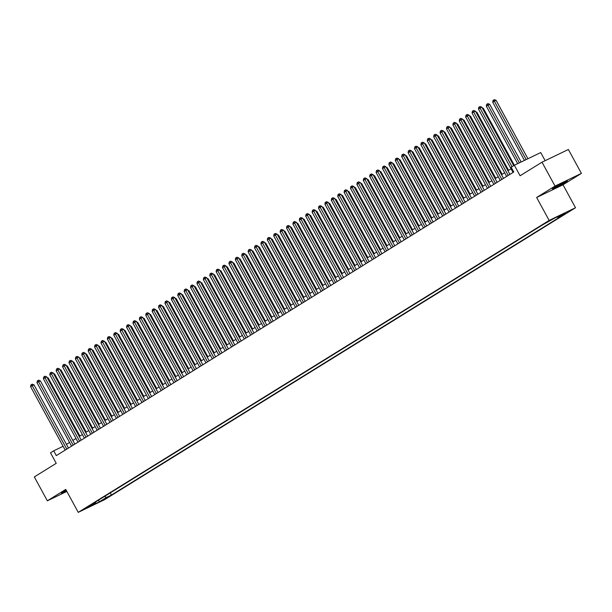 <?xml version="1.0" encoding="UTF-8"?>
<svg xmlns="http://www.w3.org/2000/svg" width="612" height="612" viewBox="0 0 612 612"><rect width="100%" height="100%" fill="white"/><g stroke="black" fill="none" stroke-linecap="round" stroke-linejoin="round"><path stroke-width="0.92" d="M554.342 187.57A8.507 0.451 151.4 0 0 552.429 188.963A8.507 0.451 151.4 0 0 557.325 186.775A8.507 0.451 151.4 0 0 565.457 182.215A8.507 0.451 151.4 0 0 567.362 180.823A8.507 0.451 151.4 0 0 562.466 183.019A8.507 0.451 151.4 0 0 554.342 187.57M66.211 490.258A8.507 0.451 151.4 0 0 63.288 491.979A8.507 0.451 151.4 0 0 61.384 493.379A8.507 0.451 151.4 0 0 66.616 491.008M545.812 222.745L551.152 219.976L545.812 222.745M545.147 160.673L540.725 152.564L514.355 165.255L511.158 167.237L513.766 172.018L56.304 455.611L53.695 450.83L50.498 452.811L56.227 463.33L34.318 476.909L47.346 500.807L66.846 491.428M581.4 173.395L568.372 149.496L542.003 162.188L555.03 186.086L536.64 197.485L549.148 220.435L575.517 207.736L563.009 184.793L581.4 173.395L555.03 186.086M549.148 220.435L78.252 512.351L104.621 499.66L575.517 207.736M88.939 506.591L83.76 509.276L88.939 506.591L88.748 506.254M104.484 496.47L106.45 497.449L111.438 495.047L563.139 215.026L558.152 217.428L565.19 213.06L554.357 218.277L542.331 225.04L90.63 505.061L95.617 502.659L95.724 501.901M106.45 497.449L99.412 501.809L88.579 507.027L95.617 502.659M514.355 165.255L520.093 175.774L542.003 162.188M78.252 512.351L65.744 489.409L47.346 500.807M63.105 446.301L53.695 450.83M511.035 168.797L507.922 170.725M504.64 172.76L501.519 174.695M498.244 176.73L495.123 178.658M491.841 180.693L488.728 182.628M485.446 184.656L482.325 186.591M479.051 188.626L475.929 190.561M472.648 192.589L469.534 194.524M466.252 196.559L463.131 198.487M459.849 200.522L456.736 202.457M453.454 204.492L450.34 206.42M447.058 208.455L443.937 210.39M440.655 212.425L437.542 214.353M434.26 216.388L431.146 218.323M427.864 220.358L424.743 222.286M421.461 224.321L418.348 226.256M415.066 228.291L411.952 230.219M408.671 232.254L405.549 234.189M402.268 236.224L399.154 238.152M395.872 240.187L392.759 242.123M389.477 244.15L386.356 246.085M383.074 248.12L379.96 250.056M376.678 252.083L373.557 254.018M370.283 256.053L367.162 257.981M363.88 260.016L360.766 261.951M357.485 263.986L354.363 265.914M351.089 267.949L347.968 269.884M344.686 271.919L341.572 273.847M338.291 275.882L335.169 277.817M331.895 279.852L328.774 281.78M325.492 283.815L322.379 285.75M319.097 287.785L315.976 289.713M312.701 291.748L309.58 293.683M306.298 295.718L303.185 297.646M299.903 299.681L296.782 301.617M293.5 303.644L290.386 305.579M287.105 307.614L283.991 309.55M280.709 311.577L277.588 313.512M274.306 315.547L271.192 317.483M267.911 319.51L264.797 321.445M261.515 323.48L258.394 325.408M255.112 327.443L251.999 329.378M248.717 331.413L245.603 333.341M242.321 335.376L239.2 337.311M235.918 339.346L232.805 341.274M229.523 343.309L226.409 345.245M223.128 347.279L220.006 349.207M216.725 351.242L213.611 353.178M210.329 355.212L207.208 357.14M203.934 359.175L200.812 361.111M197.531 363.138L194.417 365.073M191.135 367.108L188.014 369.044M184.74 371.071L181.619 373.006M178.337 375.041L175.223 376.977M171.941 379.004L168.82 380.939M165.546 382.974L162.425 384.902M159.143 386.937L156.029 388.872M152.748 390.907L149.626 392.835M146.352 394.87L143.231 396.806M139.949 398.84L136.836 400.768M133.554 402.803L130.433 404.739M127.151 406.773L124.037 408.701M120.755 410.736L117.642 412.672M114.36 414.707L111.239 416.634M107.957 418.669L104.843 420.605M101.561 422.64L98.448 424.567M95.166 426.602L92.045 428.538M88.763 430.565L85.649 432.5M82.368 434.535L79.254 436.471M75.972 438.498L72.851 440.433M69.569 442.468L66.456 444.396M110.259 492.889L111.438 495.047M558.152 217.428L557.149 216.931M98.463 500.203L99.412 501.809M536.64 197.485L563.009 184.793M68.46 448.076L33.981 384.841L32.199 385.698L66.777 449.116M30.6 386.692L30.937 384.894L31.579 384.497L32.199 385.698L30.6 386.692L65.178 450.103M31.579 384.497L32.291 384.152L33.981 384.841M79.904 436.065L48.233 377.979L47.545 378.308M47.116 377.52L48.233 377.979M74.855 444.105L40.377 380.871L38.594 381.727L73.172 445.146M36.995 382.722L37.332 380.924L37.975 380.526L38.594 381.727L36.995 382.722L71.573 446.14M37.975 380.526L38.686 380.182L40.377 380.871M81.251 440.143L46.78 376.908L44.997 377.765L79.575 441.183M43.398 378.759L43.735 376.961L44.37 376.564L44.997 377.765L43.398 378.759L77.976 442.178M44.37 376.564L45.089 376.219L46.78 376.908M87.654 436.172L53.175 372.938L51.393 373.802L85.971 437.213M49.794 374.789L50.13 372.991L50.773 372.593L51.393 373.802L49.794 374.789L84.372 438.207M50.773 372.593L51.484 372.249L53.175 372.938M94.049 432.21L59.571 368.975L57.788 369.832L92.366 433.25M56.189 370.826L56.526 369.028L57.168 368.631L57.788 369.832L56.189 370.826L90.767 434.245M57.168 368.631L57.88 368.286L59.571 368.975M86.3 432.095L54.629 374.008L53.94 374.345M53.512 373.557L54.629 374.008M92.695 428.132L61.032 370.046L60.336 370.375M59.907 369.587L61.032 370.046M99.098 424.162L67.427 366.083L66.739 366.412M66.31 365.624L67.427 366.083M105.494 420.199L73.823 362.113L73.134 362.449M72.706 361.654L73.823 362.113M100.445 428.239L65.974 365.004L64.191 365.869L98.769 429.287M62.592 366.856L62.929 365.058L63.564 364.66L64.191 365.869L62.592 366.856L97.17 430.274M63.564 364.66L64.283 364.324L65.974 365.004M111.897 416.229L80.226 358.15L79.529 358.479M79.101 357.691L80.226 358.15M106.848 424.277L72.369 361.042L70.587 361.899L105.165 425.317M68.988 362.893L69.324 361.095L69.967 360.697L70.587 361.899L68.988 362.893L103.566 426.312M69.967 360.697L70.678 360.353L72.369 361.042M118.292 412.266L86.621 354.18L85.932 354.516M85.504 353.728L86.621 354.18M113.243 420.306L78.764 357.079L76.99 357.936L111.56 421.354M75.383 358.923L75.72 357.125L76.362 356.727L76.99 357.936L75.383 358.923L109.961 422.341M76.362 356.727L77.074 356.391L78.764 357.079M124.687 408.296L93.016 350.217L92.328 350.546M91.899 349.758L93.016 350.217M119.638 416.344L85.167 353.109L83.385 353.966L117.963 417.384M81.786 354.96L82.123 353.162L82.758 352.764L83.385 353.966L81.786 354.96L116.364 418.378M82.758 352.764L83.477 352.42L85.167 353.109M131.09 404.333L99.419 346.247L98.723 346.583M98.295 345.795L99.419 346.247M126.041 412.373L91.563 349.146L89.78 350.003L124.358 413.421M88.182 350.99L88.518 349.192L89.161 348.802L89.78 350.003L88.182 350.99L122.76 414.408M89.161 348.802L89.872 348.457L91.563 349.146M132.437 408.411L97.958 345.176L96.183 346.032L130.754 409.451M94.577 347.027L94.914 345.229L95.556 344.831L96.183 346.032L94.577 347.027L129.155 410.445M95.556 344.831L96.268 344.487L97.958 345.176M138.832 404.44L104.361 341.213L102.579 342.07L137.157 405.488M100.98 343.057L101.317 341.259L101.952 340.869L102.579 342.07L100.98 343.057L135.558 406.475M101.952 340.869L102.671 340.524L104.361 341.213M145.235 400.478L110.757 337.243L108.974 338.099L143.552 401.518M107.375 339.094L107.712 337.296L108.355 336.898L108.974 338.099L107.375 339.094L141.953 402.512M108.355 336.898L109.066 336.554L110.757 337.243M151.631 396.515L117.152 333.28L115.377 334.137L149.948 397.555M113.771 335.124L114.115 333.326L114.75 332.936L115.377 334.137L113.771 335.124L148.349 398.542M114.75 332.936L115.461 332.591L117.152 333.28M158.026 392.544L123.555 329.31L121.773 330.166L156.351 393.585M120.174 331.161L120.51 329.363L121.153 328.965L121.773 330.166L120.174 331.161L154.752 394.579M121.153 328.965L121.865 328.621L123.555 329.31M164.429 388.582L129.951 325.347L128.168 326.204L162.746 389.622M126.569 327.198L126.906 325.4L127.548 325.003L128.168 326.204L126.569 327.198L161.147 390.609M127.548 325.003L128.26 324.658L129.951 325.347M170.825 384.611L136.354 321.377L134.571 322.233L169.142 385.652M132.972 323.228L133.309 321.43L133.944 321.032L134.571 322.233L132.972 323.228L167.543 386.646M133.944 321.032L134.655 320.688L136.354 321.377M177.228 380.649L142.749 317.414L140.967 318.271L175.545 381.689M139.368 319.265L139.704 317.467L140.347 317.07L140.967 318.271L139.368 319.265L173.946 382.684M140.347 317.07L141.058 316.725L142.749 317.414M183.623 376.678L149.144 313.443L147.362 314.308L181.94 377.719M145.763 315.295L146.1 313.497L146.742 313.099L147.362 314.308L145.763 315.295L180.341 378.713M146.742 313.099L147.454 312.755L149.144 313.443M190.018 372.716L155.547 309.481L153.765 310.338L188.335 373.756M152.166 311.332L152.503 309.534L153.138 309.137L153.765 310.338L152.166 311.332L186.737 374.751M153.138 309.137L153.849 308.792L155.547 309.481M196.421 368.745L161.943 305.51L160.16 306.375L194.738 369.786M158.562 307.362L158.898 305.564L159.541 305.166L160.16 306.375L158.562 307.362L193.14 370.78M159.541 305.166L160.252 304.83L161.943 305.51M137.486 400.37L105.815 342.284L105.126 342.613M104.698 341.825L105.815 342.284M143.881 396.4L112.218 338.314L111.522 338.65M111.093 337.862L112.218 338.314M150.284 392.437L118.613 334.351L117.925 334.68M117.489 333.892L118.613 334.351M156.68 388.467L125.009 330.381L124.32 330.717M123.892 329.929L125.009 330.381M163.075 384.504L131.412 326.418L130.716 326.747M130.287 325.959L131.412 326.418M169.478 380.534L137.807 322.447L137.119 322.784M136.683 321.996L137.807 322.447M175.874 376.571L144.203 318.485L143.514 318.814M143.086 318.026L144.203 318.485M182.269 372.601L150.606 314.514L149.909 314.851M149.481 314.063L150.606 314.514M188.672 368.638L157.001 310.552L156.312 310.881M155.876 310.093L157.001 310.552M195.067 364.668L163.396 306.589L162.708 306.918M162.279 306.13L163.396 306.589M201.463 360.705L169.799 302.619L169.103 302.955M168.675 302.16L169.799 302.619M207.866 356.735L176.195 298.656L175.506 298.985M175.07 298.197L176.195 298.656M202.817 364.783L168.338 301.548L166.556 302.405L201.134 365.823M164.957 303.399L165.294 301.601L165.936 301.203L166.556 302.405L164.957 303.399L199.535 366.817M165.936 301.203L166.648 300.859L168.338 301.548M209.212 360.812L174.741 297.585L172.959 298.442L207.537 361.86M171.36 299.429L171.697 297.631L172.332 297.233L172.959 298.442L171.36 299.429L205.93 362.847M172.332 297.233L173.043 296.897L174.741 297.585M215.615 356.85L181.137 293.615L179.354 294.471L213.932 357.89M177.755 295.466L178.092 293.668L178.735 293.27L179.354 294.471L177.755 295.466L212.333 358.884M178.735 293.27L179.446 292.926L181.137 293.615M222.011 352.879L187.532 289.652L185.75 290.509L220.328 353.927M184.151 291.496L184.487 289.698L185.13 289.3L185.75 290.509L184.151 291.496L218.729 354.914M185.13 289.3L185.841 288.963L187.532 289.652M214.261 352.772L182.59 294.686L181.902 295.022M181.473 294.234L182.59 294.686M220.657 348.802L188.993 290.723L188.297 291.052M187.869 290.264L188.993 290.723M227.06 344.839L195.389 286.753L194.7 287.089M194.272 286.301L195.389 286.753M233.455 340.869L201.784 282.79L201.096 283.119M200.667 282.331L201.784 282.79M228.406 348.917L193.935 285.682L192.153 286.538L226.731 349.957M190.554 287.533L190.89 285.735L191.525 285.337L192.153 286.538L190.554 287.533L225.124 350.951M191.525 285.337L192.237 284.993L193.935 285.682M239.85 336.906L208.187 278.82L207.491 279.156M207.063 278.368L208.187 278.82M234.809 344.946L200.331 281.719L198.548 282.576L233.126 345.994M196.949 283.563L197.286 281.765L197.928 281.375L198.548 282.576L196.949 283.563L231.527 346.981M197.928 281.375L198.64 281.03L200.331 281.719M246.253 332.943L214.583 274.857L213.894 275.186M213.466 274.398L214.583 274.857M241.205 340.983L206.726 277.749L204.944 278.605L239.522 342.024M203.345 279.6L203.681 277.802L204.324 277.404L204.944 278.605L203.345 279.6L237.923 343.018M204.324 277.404L205.035 277.06L206.726 277.749M252.649 328.973L220.978 270.887L220.289 271.223M219.861 270.435L220.978 270.887M247.6 337.021L213.129 273.786L211.347 274.643L245.925 338.061M209.748 275.63L210.084 273.832L210.719 273.442L211.347 274.643L209.748 275.63L244.326 339.048M210.719 273.442L211.438 273.097L213.129 273.786M259.044 325.01L227.381 266.924L226.685 267.253M226.256 266.465L227.381 266.924M254.003 333.05L219.524 269.815L217.742 270.672L252.32 334.091M216.143 271.667L216.48 269.869L217.122 269.471L217.742 270.672L216.143 271.667L250.721 335.085M217.122 269.471L217.834 269.127L219.524 269.815M265.447 321.04L233.776 262.953L233.088 263.29M232.659 262.502L233.776 262.953M260.398 329.088L225.92 265.853L224.137 266.71L258.715 330.128M222.538 267.704L222.875 265.906L223.518 265.509L224.137 266.71L222.538 267.704L257.117 331.115M223.518 265.509L224.229 265.164L225.92 265.853M271.843 317.077L240.172 258.991L239.483 259.32M239.055 258.532L240.172 258.991M266.794 325.117L232.323 261.882L230.54 262.739L265.118 326.158M228.942 263.734L229.278 261.936L229.913 261.538L230.54 262.739L228.942 263.734L263.52 327.152M229.913 261.538L230.632 261.194L232.323 261.882M278.246 313.107L246.575 255.02L245.879 255.357M245.45 254.569L246.575 255.02M273.197 321.155L238.718 257.92L236.936 258.777L271.514 322.195M235.337 259.771L235.674 257.973L236.316 257.575L236.936 258.777L235.337 259.771L269.915 323.182M236.316 257.575L237.028 257.231L238.718 257.92M284.641 309.144L252.97 251.058L252.282 251.387M251.853 250.599L252.97 251.058M279.592 317.184L245.114 253.949L243.339 254.806L277.909 318.225M241.732 255.801L242.069 254.003L242.712 253.605L243.339 254.806L241.732 255.801L276.31 319.219M242.712 253.605L243.423 253.261L245.114 253.949M291.037 305.174L259.366 247.087L258.677 247.424M258.249 246.636L259.366 247.087M285.988 313.222L251.517 249.987L249.734 250.843L284.312 314.262M248.135 251.838L248.472 250.04L249.107 249.642L249.734 250.843L248.135 251.838L282.713 315.257M249.107 249.642L249.826 249.298L251.517 249.987M297.44 301.211L265.769 243.125L265.072 243.461M264.644 242.666L265.769 243.125M292.391 309.251L257.912 246.016L256.13 246.881L290.708 310.292M254.531 247.868L254.867 246.07L255.51 245.672L256.13 246.881L254.531 247.868L289.109 311.286M255.51 245.672L256.221 245.335L257.912 246.016M303.835 297.241L272.164 239.162L271.476 239.491M271.047 238.703L272.164 239.162M298.786 305.289L264.308 242.054L262.533 242.91L297.103 306.329M260.926 243.905L261.263 242.107L261.905 241.709L262.533 242.91L260.926 243.905L295.504 307.323M261.905 241.709L262.617 241.365L264.308 242.054M310.23 293.278L278.567 235.192L277.871 235.528M277.443 234.74L278.567 235.192M305.181 301.318L270.711 238.091L268.928 238.948L303.506 302.366M267.329 239.935L267.666 238.137L268.301 237.739L268.928 238.948L267.329 239.935L301.907 303.353M268.301 237.739L269.02 237.402L270.711 238.091M316.633 289.308L284.962 231.229L284.274 231.558M283.838 230.77L284.962 231.229M311.584 297.356L277.106 234.121L275.323 234.977L309.901 298.396M273.725 235.972L274.061 234.174L274.704 233.776L275.323 234.977L273.725 235.972L308.303 299.39M274.704 233.776L275.415 233.432L277.106 234.121M323.029 285.345L291.358 227.259L290.669 227.595M290.241 226.807L291.358 227.259M317.98 293.385L283.501 230.158L281.727 231.015L316.297 294.433M280.12 232.002L280.464 230.204L281.099 229.806L281.727 231.015L280.12 232.002L314.698 295.42M281.099 229.806L281.811 229.469L283.501 230.158M329.424 281.375L297.761 223.296L297.065 223.625M296.636 222.837L297.761 223.296M324.375 289.422L289.904 226.188L288.122 227.044L322.7 290.463M286.523 228.039L286.86 226.241L287.502 225.843L288.122 227.044L286.523 228.039L321.101 291.457M287.502 225.843L288.214 225.499L289.904 226.188M335.827 277.412L304.156 219.326L303.468 219.662M303.032 218.874L304.156 219.326M330.778 285.452L296.3 222.225L294.517 223.082L329.095 286.5M292.918 224.069L293.255 222.271L293.898 221.881L294.517 223.082L292.918 224.069L327.497 287.487M293.898 221.881L294.609 221.536L296.3 222.225M342.223 273.449L310.552 215.363L309.863 215.692M309.435 214.904L310.552 215.363M337.174 281.489L302.703 218.255L300.92 219.111L335.491 282.53M299.322 220.106L299.658 218.308L300.293 217.91L300.92 219.111L299.322 220.106L333.892 283.524M300.293 217.91L301.005 217.566L302.703 218.255M348.618 269.479L316.955 211.392L316.259 211.729M315.83 210.941L316.955 211.392M343.577 277.527L309.098 214.292L307.316 215.149L341.894 278.567M305.717 216.135L306.054 214.338L306.696 213.948L307.316 215.149L305.717 216.135L340.295 279.554M306.696 213.948L307.408 213.603L309.098 214.292M355.021 265.516L323.35 207.43L322.662 207.759M322.226 206.971L323.35 207.43M349.972 273.556L315.494 210.321L313.711 211.178L348.289 274.597M312.112 212.173L312.449 210.375L313.092 209.977L313.711 211.178L312.112 212.173L346.69 275.591M313.092 209.977L313.803 209.633L315.494 210.321M361.417 261.546L329.746 203.459L329.057 203.796M328.629 203.008L329.746 203.459M356.368 269.594L321.897 206.359L320.114 207.216L354.685 270.634M318.515 208.202L318.852 206.412L319.487 206.014L320.114 207.216L318.515 208.202L353.086 271.621M319.487 206.014L320.198 205.67L321.897 206.359M367.812 257.583L336.149 199.497L335.452 199.826M335.024 199.038L336.149 199.497M362.771 265.623L328.292 202.388L326.51 203.245L361.088 266.664M324.911 204.24L325.247 202.442L325.89 202.044L326.51 203.245L324.911 204.24L359.489 267.658M325.89 202.044L326.601 201.7L328.292 202.388M374.215 253.613L342.544 195.526L341.856 195.863M341.42 195.075L342.544 195.526M369.166 261.661L334.688 198.426L332.905 199.282L367.483 262.701M331.306 200.277L331.643 198.479L332.285 198.081L332.905 199.282L331.306 200.277L365.884 263.688M332.285 198.081L332.997 197.737L334.688 198.426M380.61 249.65L348.939 191.564L348.251 191.893M347.823 191.105L348.939 191.564M375.561 257.69L341.091 194.455L339.308 195.312L373.886 258.731M337.709 196.307L338.046 194.509L338.681 194.111L339.308 195.312L337.709 196.307L372.28 259.725M338.681 194.111L339.392 193.767L341.091 194.455M387.006 245.68L355.343 187.593L354.646 187.93M354.218 187.142L355.343 187.593M381.965 253.728L347.486 190.493L345.703 191.349L380.282 254.768M344.105 192.344L344.441 190.546L345.084 190.148L345.703 191.349L344.105 192.344L378.683 255.762M345.084 190.148L345.795 189.804L347.486 190.493M393.409 241.717L361.738 183.631L361.049 183.96M360.613 183.172L361.738 183.631M388.36 249.757L353.881 186.522L352.099 187.387L386.677 250.798M350.5 188.374L350.837 186.576L351.479 186.178L352.099 187.387L350.5 188.374L385.078 251.792M351.479 186.178L352.191 185.834L353.881 186.522M399.804 237.747L368.133 179.668L367.445 179.997M367.016 179.209L368.133 179.668M394.755 245.794L360.284 182.56L358.502 183.416L393.08 246.835M356.903 184.411L357.24 182.613L357.875 182.215L358.502 183.416L356.903 184.411L391.473 247.829M357.875 182.215L358.586 181.871L360.284 182.56M406.2 233.784L374.536 175.698L373.84 176.034M373.412 175.239L374.536 175.698M401.158 241.824L366.68 178.589L364.897 179.454L399.475 242.872M363.298 180.441L363.635 178.643L364.278 178.245L364.897 179.454L363.298 180.441L397.877 243.859M364.278 178.245L364.989 177.908L366.68 178.589M412.603 229.814L380.932 171.735L380.243 172.064M379.815 171.276L380.932 171.735M407.554 237.861L373.075 174.627L371.293 175.483L405.871 238.902M369.694 176.478L370.031 174.68L370.673 174.282L371.293 175.483L369.694 176.478L404.272 239.896M370.673 174.282L371.385 173.938L373.075 174.627M418.998 225.851L387.327 167.764L386.639 168.101M386.21 167.313L387.327 167.764M413.949 233.891L379.478 170.664L377.696 171.521L412.274 234.939M376.097 172.507L376.434 170.71L377.068 170.312L377.696 171.521L376.097 172.507L410.675 235.926M377.068 170.312L377.788 169.975L379.478 170.664M425.394 221.881L393.73 163.802L393.034 164.131M392.606 163.343L393.73 163.802M420.352 229.928L385.874 166.694L384.091 167.55L418.669 230.969M382.492 168.545L382.829 166.747L383.472 166.349L384.091 167.55L382.492 168.545L417.07 231.963M383.472 166.349L384.183 166.005L385.874 166.694M431.797 217.918L400.126 159.831L399.437 160.168M399.009 159.38L400.126 159.831M426.748 225.958L392.269 162.731L390.487 163.588L425.065 227.006M388.888 164.574L389.224 162.777L389.867 162.387L390.487 163.588L388.888 164.574L423.466 227.993M389.867 162.387L390.578 162.042L392.269 162.731M438.192 213.955L406.521 155.869L405.832 156.198M405.404 155.41L406.521 155.869M433.143 221.995L398.672 158.76L396.89 159.617L431.468 223.036M395.291 160.612L395.627 158.814L396.262 158.416L396.89 159.617L395.291 160.612L429.869 224.03M396.262 158.416L396.981 158.072L398.672 158.76M444.595 209.985L412.924 151.898L412.228 152.235M411.799 151.447L412.924 151.898M439.546 218.025L405.067 154.798L403.285 155.655L437.863 219.073M401.686 156.641L402.023 154.844L402.665 154.454L403.285 155.655L401.686 156.641L436.264 220.06M402.665 154.454L403.377 154.109L405.067 154.798M450.99 206.022L419.319 147.936L418.631 148.265M418.203 147.477L419.319 147.936M445.941 214.062L411.463 150.827L409.688 151.684L444.258 215.103M408.082 152.679L408.418 150.881L409.061 150.483L409.688 151.684L408.082 152.679L442.66 216.097M409.061 150.483L409.772 150.139L411.463 150.827M457.386 202.052L425.715 143.965L425.026 144.302M424.598 143.514L425.715 143.965M452.337 210.1L417.866 146.865L416.084 147.721L450.662 211.14M414.485 148.708L414.821 146.918L415.456 146.52L416.084 147.721L414.485 148.708L449.063 212.127M415.456 146.52L416.175 146.176L417.866 146.865M463.789 198.089L432.118 140.003L431.422 140.332M430.993 139.544L432.118 140.003M458.74 206.129L424.261 142.894L422.479 143.751L457.057 207.17M420.88 144.746L421.217 142.948L421.859 142.55L422.479 143.751L420.88 144.746L455.458 208.164M421.859 142.55L422.571 142.206L424.261 142.894M470.184 194.119L438.513 136.032L437.825 136.369M437.396 135.581L438.513 136.032M465.135 202.167L430.657 138.932L428.882 139.788L463.452 203.207M427.275 140.783L427.612 138.985L428.255 138.587L428.882 139.788L427.275 140.783L461.853 204.194M428.255 138.587L428.966 138.243L430.657 138.932M476.58 190.156L444.916 132.07L444.22 132.399M443.792 131.611L444.916 132.07M471.531 198.196L437.06 134.961L435.277 135.818L469.855 199.237M433.678 136.813L434.015 135.015L434.65 134.617L435.277 135.818L433.678 136.813L468.257 200.231M434.65 134.617L435.369 134.273L437.06 134.961M482.983 186.186L451.312 128.099L450.623 128.436M450.187 127.648L451.312 128.099M477.934 194.234L443.455 130.999L441.673 131.855L476.251 195.274M440.074 132.85L440.411 131.052L441.053 130.654L441.673 131.855L440.074 132.85L474.652 196.268M441.053 130.654L441.765 130.31L443.455 130.999M489.378 182.223L457.707 124.137L457.019 124.465M456.59 123.678L457.707 124.137M484.329 190.263L449.851 127.028L448.076 127.893L482.646 191.304M446.469 128.88L446.814 127.082L447.448 126.684L448.076 127.893L446.469 128.88L481.047 192.298M447.448 126.684L448.16 126.34L449.851 127.028M495.774 178.253L464.11 120.174L463.414 120.503M462.986 119.715L464.11 120.174M490.725 186.3L456.254 123.066L454.471 123.922L489.049 187.341M452.872 124.917L453.209 123.119L453.852 122.721L454.471 123.922L452.872 124.917L487.45 188.335M453.852 122.721L454.563 122.377L456.254 123.066M502.177 174.29L470.506 116.204L469.817 116.54M469.381 115.745L470.506 116.204M497.128 182.33L462.649 119.095L460.867 119.96L495.445 183.37M459.268 120.947L459.604 119.149L460.247 118.751L460.867 119.96L459.268 120.947L493.846 184.365M460.247 118.751L460.958 118.414L462.649 119.095M508.572 170.32L476.901 112.241L476.213 112.57M475.784 111.782L476.901 112.241M503.523 178.367L469.052 115.133L467.27 115.989L501.84 179.408M465.671 116.984L466.007 115.186L466.642 114.788L467.27 115.989L465.671 116.984L500.241 180.402M466.642 114.788L467.354 114.444L469.052 115.133M514.371 165.248L483.304 108.27L482.608 108.607M482.179 107.819L483.304 108.27M509.926 174.397L475.447 111.17L473.665 112.027L508.243 175.445M472.066 113.013L472.403 111.216L473.045 110.818L473.665 112.027L472.066 113.013L506.644 176.432M473.045 110.818L473.757 110.481L475.447 111.17M521.149 161.989L489.699 104.308L486.318 106.151L517.668 163.656M519.366 162.846L487.297 103.964L488.009 103.619L489.699 104.308M486.318 106.151L486.655 104.354L487.297 103.964M513.713 165.653L481.843 107.199L480.06 108.056L512.03 166.694M478.462 109.051L478.798 107.253L479.441 106.855L480.06 108.056L478.462 109.051L513.04 172.469M479.441 106.855L480.152 106.511L481.843 107.199M527.927 158.722L496.095 100.337L494.312 101.194L492.714 102.189L524.453 160.398M526.144 159.579L493.693 99.993L494.404 99.649L496.095 100.337M492.714 102.189L493.05 100.391L493.693 99.993"/></g></svg>
